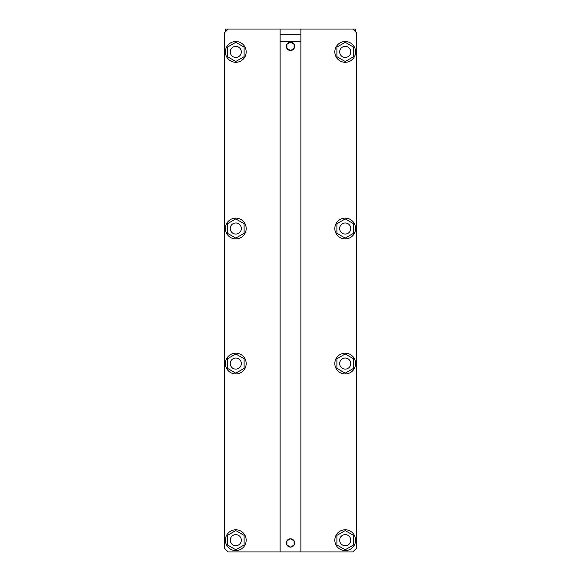 <?xml version="1.0" encoding="UTF-8"?>
<svg xmlns="http://www.w3.org/2000/svg" width="581" height="581" viewBox="0 0 581 581"><rect width="100%" height="100%" fill="white"/><g stroke="black" fill="none" stroke-linecap="round" stroke-linejoin="round"><path stroke-width="0.87" d="M355.601 29.05L355.601 31.817L355.601 29.05L352.834 29.05L355.601 29.05M280.115 29.05L225.399 29.05L225.399 31.817L225.399 29.05L228.166 29.05L224.702 32.514L224.702 548.486L228.166 551.95L300.885 551.95L280.115 551.95L280.115 29.05L300.885 29.05L300.885 34.591L280.115 34.591L280.115 29.05L300.885 29.05L300.885 551.95L352.834 551.95L356.298 548.486L356.298 32.514L352.834 29.05L300.885 29.05M241.326 228.515A5.541 5.541 0 0 1 233.017 233.315A5.541 5.541 0 0 1 233.017 223.714A5.541 5.541 0 0 1 241.326 228.515A5.541 5.541 0 0 1 233.017 233.315A5.541 5.541 0 0 1 233.017 223.714A5.541 5.541 0 0 1 241.326 228.515M350.757 228.515A5.541 5.541 0 0 1 342.441 233.315A5.541 5.541 0 0 1 342.441 223.714A5.541 5.541 0 0 1 350.757 228.515A5.541 5.541 0 0 1 342.441 233.315A5.541 5.541 0 0 1 342.441 223.714A5.541 5.541 0 0 1 350.757 228.515M241.326 363.568A5.541 5.541 0 0 1 233.017 368.369A5.541 5.541 0 0 1 233.017 358.767A5.541 5.541 0 0 1 241.326 363.568A5.541 5.541 0 0 1 233.017 368.369A5.541 5.541 0 0 1 233.017 358.767A5.541 5.541 0 0 1 241.326 363.568M241.326 540.177A5.541 5.541 0 0 0 233.017 535.377A5.541 5.541 0 0 0 233.017 544.978A5.541 5.541 0 0 0 241.326 540.177A5.541 5.541 0 0 0 233.017 535.377A5.541 5.541 0 0 0 233.017 544.978A5.541 5.541 0 0 0 241.326 540.177M350.757 540.177A5.541 5.541 0 0 0 342.441 535.377A5.541 5.541 0 0 0 342.441 544.978A5.541 5.541 0 0 0 350.757 540.177A5.541 5.541 0 0 0 342.441 535.377A5.541 5.541 0 0 0 342.441 544.978A5.541 5.541 0 0 0 350.757 540.177M241.326 51.905A5.541 5.541 0 0 0 233.017 47.105A5.541 5.541 0 0 0 233.017 56.706A5.541 5.541 0 0 0 241.326 51.905A5.541 5.541 0 0 0 233.017 47.105A5.541 5.541 0 0 0 233.017 56.706A5.541 5.541 0 0 0 241.326 51.905M290.5 538.79L286.898 540.867L286.898 545.029L290.5 547.106L294.102 545.029L294.102 540.867L290.5 538.79A4.154 4.154 0 0 0 286.898 545.022A4.154 4.154 0 0 0 294.095 545.029A4.154 4.154 0 0 0 290.507 538.79L286.898 540.867L286.898 545.029L290.5 547.106L294.102 545.029L294.102 540.867L290.5 538.79A4.154 4.154 0 0 0 286.898 545.022A4.154 4.154 0 0 0 294.095 545.029A4.154 4.154 0 0 0 290.507 538.79M290.5 42.202L286.898 44.287L286.898 48.441L290.5 50.525L294.102 48.441L294.102 44.287L290.5 42.202A4.154 4.154 0 0 0 286.905 44.279A4.154 4.154 0 0 1 290.493 42.21L286.898 44.287A4.154 4.154 0 0 0 290.493 50.518A4.154 4.154 0 0 0 294.102 44.294L290.5 42.202A4.154 4.154 0 0 1 294.095 44.279A4.154 4.154 0 0 0 290.507 42.21M350.757 51.905A5.541 5.541 0 0 0 342.441 47.105A5.541 5.541 0 0 0 342.441 56.706A5.541 5.541 0 0 0 350.757 51.905A5.541 5.541 0 0 0 342.441 47.105A5.541 5.541 0 0 0 342.441 56.706A5.541 5.541 0 0 0 350.757 51.905M350.757 363.568A5.541 5.541 0 0 1 342.441 368.369A5.541 5.541 0 0 1 342.441 358.767A5.541 5.541 0 0 1 350.757 363.568A5.541 5.541 0 0 1 342.441 368.369A5.541 5.541 0 0 1 342.441 358.767A5.541 5.541 0 0 1 350.757 363.568M300.885 551.95L300.885 34.591L280.115 34.591L280.115 551.95M286.898 44.287L286.898 48.441L290.5 50.525L294.102 48.441L294.102 44.287A4.154 4.154 0 0 1 290.507 50.518A4.154 4.154 0 0 1 286.898 44.294M235.784 61.499L227.476 56.706L227.476 47.105L235.784 42.311L244.1 47.105L244.1 56.706L235.784 61.499M246.177 51.905A10.385 10.385 0 0 1 230.592 60.903A10.385 10.385 0 0 1 230.592 42.907A10.385 10.385 0 0 1 246.177 51.905M355.601 51.905A10.385 10.385 0 0 1 340.023 60.903A10.385 10.385 0 0 1 340.023 42.907A10.385 10.385 0 0 1 355.601 51.905M345.216 61.499L336.9 56.706L336.9 47.105L345.216 42.311L353.524 47.105L353.524 56.706L345.216 61.499M246.177 228.515A10.385 10.385 0 0 1 230.592 237.513A10.385 10.385 0 0 1 230.592 219.516A10.385 10.385 0 0 1 246.177 228.515M235.784 238.108L227.476 233.315L227.476 223.714L235.784 218.914L244.1 223.714L244.1 233.315L235.784 238.108M345.216 238.108L336.9 233.315L336.9 223.714L345.216 218.914L353.524 223.714L353.524 233.315L345.216 238.108M355.601 228.515A10.385 10.385 0 0 1 340.023 237.513A10.385 10.385 0 0 1 340.023 219.516A10.385 10.385 0 0 1 355.601 228.515M246.177 363.568A10.385 10.385 0 0 1 230.592 372.566A10.385 10.385 0 0 1 230.592 354.57A10.385 10.385 0 0 1 246.177 363.568M235.784 373.162L227.476 368.369L227.476 358.767L235.784 353.974L244.1 358.767L244.1 368.369L235.784 373.162M345.216 373.162L336.9 368.369L336.9 358.767L345.216 353.974L353.524 358.767L353.524 368.369L345.216 373.162M355.601 363.568A10.385 10.385 0 0 1 340.023 372.566A10.385 10.385 0 0 1 340.023 354.57A10.385 10.385 0 0 1 355.601 363.568M345.216 549.771L336.9 544.978L336.9 535.377L345.216 530.576L353.524 535.377L353.524 544.978L345.216 549.771M355.601 540.177A10.385 10.385 0 0 1 340.023 549.176A10.385 10.385 0 0 1 340.023 531.179A10.385 10.385 0 0 1 355.601 540.177M246.177 540.177A10.385 10.385 0 0 1 230.592 549.176A10.385 10.385 0 0 1 230.592 531.179A10.385 10.385 0 0 1 246.177 540.177M235.784 549.771L227.476 544.978L227.476 535.377L235.784 530.576L244.1 535.377L244.1 544.978L235.784 549.771M300.885 41.52L280.115 41.52L300.885 41.52"/></g></svg>
